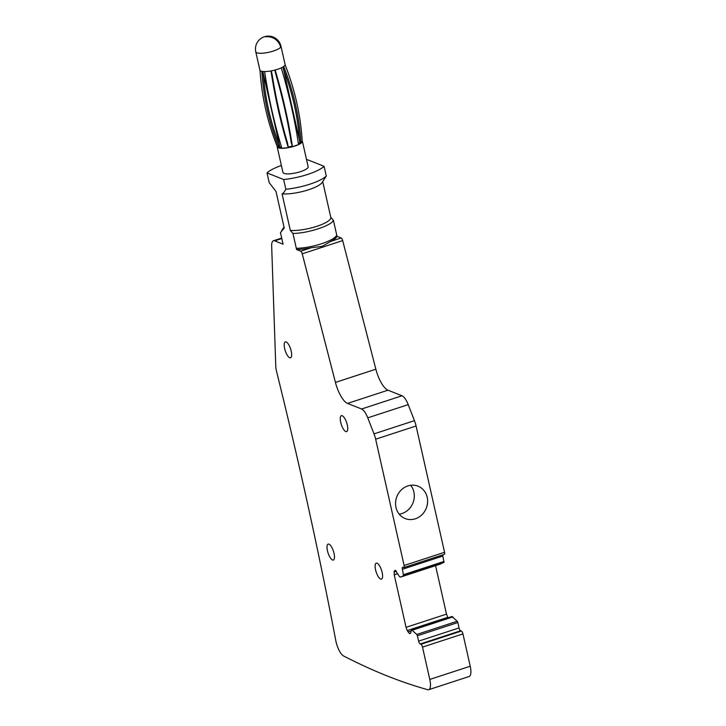 <?xml version="1.0" encoding="UTF-8"?>
<svg xmlns="http://www.w3.org/2000/svg" width="726" height="726" viewBox="0 0 726 726"><rect width="100%" height="100%" fill="white"/><g stroke="black" fill="none" stroke-linecap="round" stroke-linejoin="round"><path stroke-width="1.09" d="M302.379 141.198L308.142 166.78A12.914 3.276 167.3 0 1 307.833 167.797A12.914 3.276 167.3 0 1 294.466 173.178A12.914 3.276 167.3 0 1 282.959 172.452L277.187 146.87A12.914 3.276 -12.7 0 0 293.159 146.552A12.914 3.276 -12.7 0 0 302.379 141.198A12.914 3.276 -12.7 0 0 302.197 140.826M277.205 146.416A12.914 3.276 -12.7 0 0 277.187 146.87M298.64 136.361L299.203 136.415M277.895 141.225L278.485 140.889M262.558 71.447L263.384 75.096A258.193 244.045 -53.3 0 0 278.875 143.83L279.773 147.832L277.287 146.625A259.481 245.261 -53.3 0 1 260.026 70.431M279.147 148.013A259.481 245.261 -53.3 0 1 261.859 71.329M271.279 70.885L272.141 74.696A258.193 110.715 -95.5 0 0 287.632 143.43L288.276 147.65L281.888 148.267A259.481 111.269 -95.5 0 1 264.6 71.565M288.276 147.65A259.481 111.269 -95.5 0 1 270.989 70.93M274.873 70.077L275.735 73.898A258.193 105.996 -109.5 0 1 291.226 142.632L292.442 146.725A259.481 106.522 -109.5 0 0 275.154 70.005M281.261 67.854A259.481 106.522 -109.5 0 1 298.54 144.565L292.442 146.725M283.122 66.856L283.948 70.513A258.193 242.883 -149.4 0 1 299.439 139.256L300.346 143.258L300.981 143.149A259.481 244.099 -149.4 0 0 283.712 66.465M285.091 64.777A259.481 244.099 -149.4 0 1 302.216 141.08L300.981 143.149M260.335 70.74A12.914 3.276 -12.7 0 0 274.546 70.168A12.914 3.276 -12.7 0 0 285.082 64.451L280.962 46.183A12.914 3.276 167.3 0 1 280.653 47.199A12.914 3.276 167.3 0 1 267.286 52.581A12.914 3.276 167.3 0 1 255.779 51.855L259.89 70.132A12.914 3.276 -12.7 0 0 260.335 70.74M282.995 66.937L299.856 141.761A10.327 2.623 167.3 0 1 299.611 142.577A10.327 2.623 167.3 0 1 298.395 143.621M292.024 146.18A10.327 2.623 167.3 0 1 288.431 146.979M281.606 147.324A10.327 2.623 167.3 0 1 279.71 146.307L262.848 71.475M337.018 236.331L336.746 235.115A26.209 6.652 167.3 0 1 296.308 248.319L296.589 249.535L300.736 251.187A2.586 0.871 71.9 0 1 302.243 253.81L335.43 382.411L375.859 369.198L342.681 240.596A2.586 0.871 71.9 0 0 341.175 237.974L337.018 236.331A26.209 6.652 167.3 0 1 330.657 241.413L341.175 237.974M300.736 251.187L311.254 247.748A26.209 6.652 167.3 0 1 296.589 249.535M311.254 247.748L322.19 246.368L330.657 241.413M336.746 235.115L333.388 220.232L330.747 217.201A23.885 6.062 167.3 0 1 330.784 217.355A23.885 6.062 167.3 0 1 316.863 226.312A23.885 6.062 167.3 0 1 290.309 230.414L282.078 193.869A23.885 6.062 -12.7 0 0 308.623 189.767A23.885 6.062 -12.7 0 0 322.09 182.544L326.283 176.046L324.086 166.308L307.443 159.72A30.982 7.859 -12.7 0 0 306.572 159.802M296.308 248.319L292.959 233.445C307.751 233.409 331.945 225.505 333.388 220.232M292.959 233.445L290.309 230.414M281.379 165.483A30.982 7.859 -12.7 0 0 267.014 172.924L283.648 179.513L285.844 189.259C284.438 191.954 283.176 193.488 282.078 193.869M267.014 172.924L269.21 182.671L275.998 191.464L284.229 228.009A23.885 6.062 167.3 0 1 284.193 227.855A23.885 6.062 167.3 0 1 284.165 227.701M420.944 644.271L420.182 643.971L460.62 630.767L461.373 631.066L420.944 644.271A2.586 0.871 71.9 0 1 422.505 647.111L429.792 679.436A12.914 4.356 71.9 0 1 428.73 689.7A12.914 4.356 71.9 0 1 427.732 689.7A1968.721 663.782 71.9 0 1 343.589 655.959A12.914 4.356 71.9 0 1 335.848 640.84A1936.442 652.901 71.9 0 0 276.615 371.658A12.914 4.356 71.9 0 1 275.762 365.958L271.669 246.078A12.914 4.356 71.9 0 1 273.412 240.769A12.914 4.356 71.9 0 1 274.673 240.86L283.067 244.19L280.463 232.61L284.229 228.009M420.182 643.971A2.586 0.871 71.9 0 1 418.621 641.14L417.405 635.749L457.843 622.536L459.059 627.926L418.621 641.14M335.43 382.411A20.673 6.97 71.9 0 0 347.518 403.411L361.602 408.992A12.914 4.356 71.9 0 1 367.773 417.84L374.017 433.867A12.914 4.356 71.9 0 1 375.651 439.203L404.11 565.49A2.586 0.871 71.9 0 1 403.901 567.55A2.586 0.871 71.9 0 1 403.647 567.532L402.885 567.233A2.586 0.871 71.9 0 0 402.631 567.215A2.586 0.871 71.9 0 0 402.422 569.266L403.547 575.673L400.534 577.088L399.59 576.743L395.253 570.309L394.282 571.063L394.227 574.838L406.052 627.337L407.25 630.558L409.528 633.653L410.68 632.972L411.533 629.732L416.797 634.451L417.405 635.749M411.397 629.841L451.971 616.519L457.226 621.238L457.843 622.536M400.534 577.088L420.744 570.482L400.462 577.088M340.258 418.702A8.394 2.831 71.9 0 1 341.401 415.662A8.394 2.831 71.9 0 1 345.467 419.737A8.394 2.831 71.9 0 1 347.754 428.585A8.394 2.831 71.9 0 1 346.611 431.616A8.394 2.831 71.9 0 1 342.536 427.55A8.394 2.831 71.9 0 1 340.258 418.702M284.193 344.904A8.394 2.831 71.9 0 1 285.327 341.864A8.394 2.831 71.9 0 1 289.402 345.939A8.394 2.831 71.9 0 1 291.68 354.787A8.394 2.831 71.9 0 1 290.536 357.818A8.394 2.831 71.9 0 1 286.471 353.753A8.394 2.831 71.9 0 1 284.193 344.904M326.999 547.132A8.394 2.831 71.9 0 1 328.134 544.101A8.394 2.831 71.9 0 1 332.209 548.166A8.394 2.831 71.9 0 1 334.486 557.014A8.394 2.831 71.9 0 1 333.343 560.045A8.394 2.831 71.9 0 1 329.277 555.98A8.394 2.831 71.9 0 1 326.999 547.132M382.602 576.072A8.394 2.831 71.9 0 1 381.468 579.103A8.394 2.831 71.9 0 1 377.393 575.037A8.394 2.831 71.9 0 1 375.115 566.189A8.394 2.831 71.9 0 1 376.25 563.158A8.394 2.831 71.9 0 1 380.324 567.224A8.394 2.831 71.9 0 1 382.602 576.072M347.518 403.411L387.956 390.198A20.673 6.97 71.9 0 1 375.859 369.198M387.956 390.198L402.032 395.779A12.914 4.356 71.9 0 1 408.212 404.627L414.446 420.653A12.914 4.356 71.9 0 1 416.089 425.99L444.548 552.286A2.586 0.871 71.9 0 1 444.339 554.337L403.901 567.55M402.422 569.266L442.86 556.052A2.586 0.871 71.9 0 1 442.724 554.864M442.86 556.052L443.985 562.459L420.744 570.482L440.963 563.875M447.942 617.808L446.49 614.132L435.564 565.645M460.62 630.767A2.586 0.871 71.9 0 1 459.059 627.926M461.373 631.066A2.586 0.871 71.9 0 1 462.943 633.898L470.221 666.223A12.914 4.356 71.9 0 1 469.168 676.487L428.73 689.7M407.885 485.921A17.424 15.8 -68.4 0 1 418.004 486.157A17.424 15.8 -68.4 0 1 427.56 502.746A17.424 15.8 -68.4 0 1 415.299 518.809A17.424 15.8 -68.4 0 1 405.172 518.564A17.424 15.8 -68.4 0 1 395.625 501.984A17.424 15.8 -68.4 0 1 407.885 485.921M283.648 179.513A30.982 7.859 -12.7 0 0 324.086 166.308M285.844 189.259A30.982 7.859 -12.7 0 0 326.283 176.046M410.653 485.286A17.424 15.8 -68.4 0 1 406.052 511.549A17.424 15.8 -68.4 0 1 401.986 513.536A17.424 15.8 -68.4 0 1 399.209 514.171M265.625 36.835A12.914 11.979 36.5 0 1 280.653 47.199M302.243 253.81L342.681 240.596M361.602 408.992L402.032 395.779M367.773 417.84L408.212 404.627M374.017 433.867L414.446 420.653M375.651 439.203L416.089 425.99M444.548 552.286L404.11 565.49M444.076 561.443L403.638 574.656M403.547 575.673L443.985 562.459M394.282 571.063L395.77 570.572M394.064 572.024L396.414 571.262M394.227 574.838L397.812 573.658M406.052 627.337L446.49 614.132M407.25 630.558L447.688 617.354M407.994 631.91L411.161 630.876M409.528 633.653L410.571 633.317M412.404 630.077L452.833 616.864M412.486 630.132L452.924 616.928M457.226 621.238L416.797 634.451M422.505 647.111L462.943 633.898M429.792 679.436L470.221 666.223M274.673 240.86L281.797 238.536M280.962 46.183A12.914 12.914 0 0 0 257.993 41.337A12.914 12.914 0 0 0 255.779 51.855M451.908 616.519L411.47 629.723M273.412 240.769L281.688 238.064M284.011 227.066L281.752 230.378M284.193 227.855L275.989 191.446M330.784 217.355L322.734 181.6"/></g></svg>
